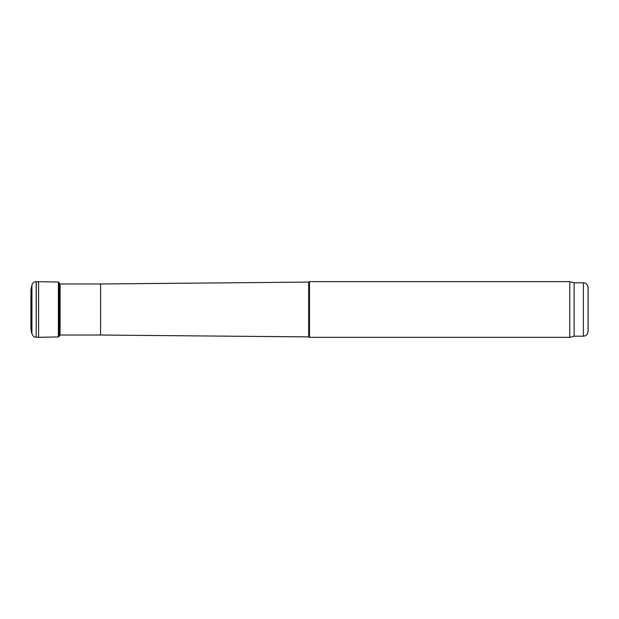 <?xml version="1.0" encoding="UTF-8"?>
<svg xmlns="http://www.w3.org/2000/svg" width="619" height="619" viewBox="0 0 619 619"><rect width="100%" height="100%" fill="white"/><g stroke="black" fill="none" stroke-linecap="round" stroke-linejoin="round"><path stroke-width="0.93" d="M31.917 285.096L31.917 333.904L30.95 329.347L30.95 289.653L31.917 285.096C32.528 282.96 33.952 281.807 36.196 281.645L58.372 282.055L59.246 282.721L59.246 336.279L59.602 335.018L60.089 335.034L60.089 283.966L59.246 283.997M308.695 309.5L308.695 282.109L309.5 281.645L309.5 337.355L308.695 336.891L308.695 309.5M574.123 336.194L574.123 282.806L583.408 282.806L583.408 336.194L574.123 336.194L569.789 337.355L569.789 281.645L309.5 281.645M583.408 336.194C586.224 335.916 587.771 334.368 588.05 331.552L588.05 287.448C587.771 284.632 586.224 283.084 583.408 282.806M36.196 281.645L36.196 337.355L33.643 336.535L31.917 333.904M38.595 281.97L38.595 337.022M60.089 335.034L100.588 335.034L100.588 283.966L60.089 283.966M36.312 281.66L36.196 337.355M58.372 282.055L58.372 336.945L36.312 337.34M100.588 335.034L308.695 336.891M100.588 283.966L308.695 282.109M569.789 337.355L309.5 337.355M574.123 282.806L569.789 281.645M59.246 336.279L58.372 336.945"/></g></svg>
